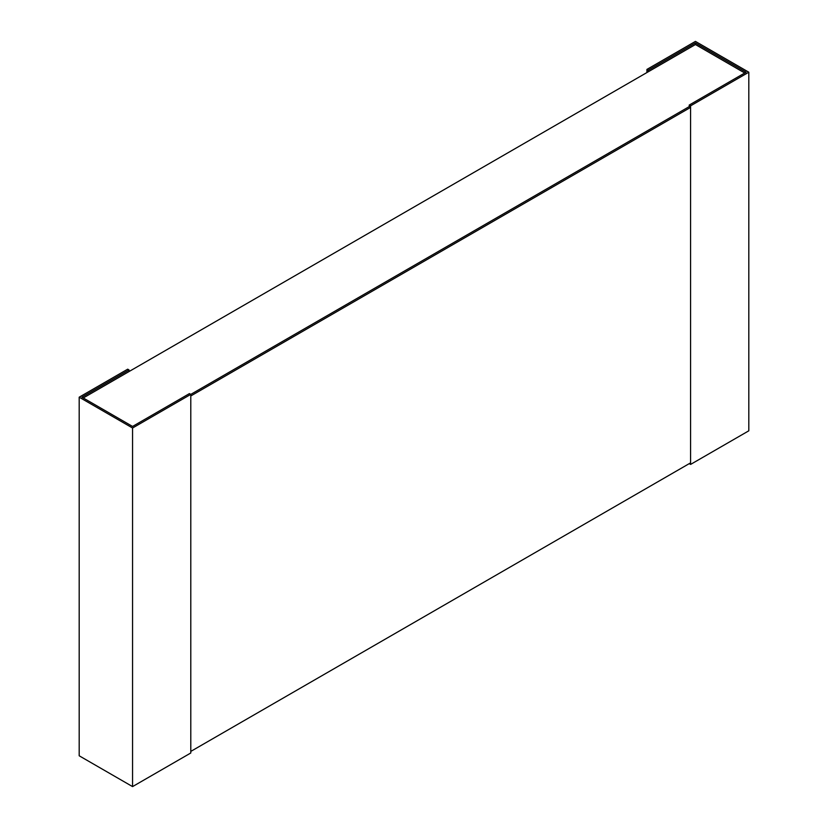 <?xml version="1.0" encoding="UTF-8"?>
<svg xmlns="http://www.w3.org/2000/svg" width="828" height="828" viewBox="0 0 828 828"><rect width="100%" height="100%" fill="white"/><g stroke="black" fill="none" stroke-linecap="round" stroke-linejoin="round"><path stroke-width="1.24" d="M83.266 397.968L695.437 44.536L744.734 72.999M690.583 107.402L190.792 395.96L190.792 751.41L690.583 462.862L690.583 107.402L689.227 106.615L190.792 394.387L189.436 393.6L132.563 426.441L81.9 397.192L129.064 369.961L127.709 369.174L79.188 397.192L132.563 428.004L689.227 106.615L689.227 105.052L690.583 105.839L748.812 72.212L695.437 41.4L646.916 69.417L648.272 70.204L695.437 42.973L746.1 72.212L689.227 105.052M690.583 105.839L690.583 464.425L748.812 430.808L748.812 72.212M690.583 464.425L689.227 463.649M695.437 44.536L695.437 42.973M648.272 71.767L648.272 70.204M646.916 72.553L646.916 69.417M132.563 428.004L132.563 786.6L190.792 752.983L190.792 394.387M129.064 371.524L129.064 369.961M132.563 786.6L79.188 755.788L79.188 397.192"/></g></svg>

